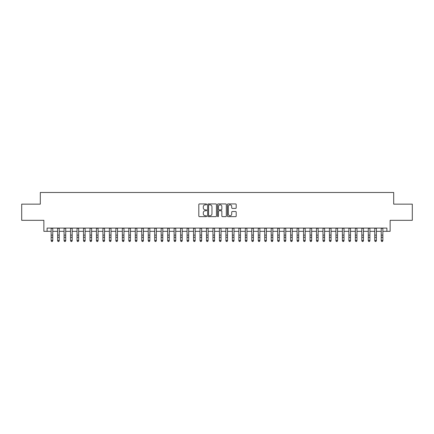 <?xml version="1.0" encoding="UTF-8"?>
<svg xmlns="http://www.w3.org/2000/svg" width="434" height="434" viewBox="0 0 434 434"><rect width="100%" height="100%" fill="white"/><g stroke="black" fill="none" stroke-linecap="round" stroke-linejoin="round"><path stroke-width="0.65" d="M206.644 204.381A0.445 0.445 0 0 0 206.199 203.937L199.45 203.937A0.635 0.635 0 0 0 198.815 204.571L198.815 216.007A0.635 0.635 0 0 0 199.45 216.642L206.199 216.642A0.445 0.445 0 0 0 206.644 216.197A0.445 0.445 0 0 0 206.199 215.752L205.325 215.752A2.034 2.034 0 0 1 203.291 213.723L203.291 212.768A2.034 2.034 0 0 1 205.325 210.734L206.199 210.734A0.445 0.445 0 0 0 206.644 210.289A0.445 0.445 0 0 0 206.199 209.844L205.325 209.844A2.034 2.034 0 0 1 203.291 207.815L203.291 206.861A2.034 2.034 0 0 1 205.325 204.826L206.199 204.826A0.445 0.445 0 0 0 206.644 204.381M235.564 208.418A0.635 0.635 0 0 0 236.199 207.783L236.199 204.571A0.635 0.635 0 0 0 235.564 203.937L228.072 203.937A0.635 0.635 0 0 0 227.432 204.571L227.432 216.007A0.635 0.635 0 0 0 228.072 216.642L235.564 216.642A0.635 0.635 0 0 0 236.199 216.007L236.199 212.134A0.635 0.635 0 0 0 235.564 211.499L232.358 211.499A0.635 0.635 0 0 0 231.723 212.134L231.723 214.054A1.698 1.698 0 0 1 230.025 215.752A1.698 1.698 0 0 1 228.322 214.054L228.322 206.524A1.698 1.698 0 0 1 230.025 204.826A1.698 1.698 0 0 1 231.723 206.524L231.723 207.783A0.635 0.635 0 0 0 232.358 208.418L235.564 208.418M47.105 231.327L47.105 228.089L386.895 228.089L386.895 231.327L390.133 231.327L390.133 220.32L412.3 220.32L412.3 204.143L393.692 204.143L393.692 192.49L40.308 192.49L40.308 204.143L21.7 204.143L21.7 220.32L43.867 220.32L43.867 231.327L51.147 231.327M216.447 204.571A0.635 0.635 0 0 0 215.806 203.937L208.315 203.937A0.635 0.635 0 0 0 207.674 204.571L207.674 216.007A0.635 0.635 0 0 0 208.315 216.642L215.806 216.642A0.635 0.635 0 0 0 216.447 216.007L216.447 204.571M218.194 203.937L225.685 203.937A0.635 0.635 0 0 1 226.326 204.571L226.326 216.007A0.635 0.635 0 0 1 225.685 216.642L222.479 216.642A0.635 0.635 0 0 1 221.845 216.007L221.845 211.369A0.635 0.635 0 0 0 221.21 210.734L219.083 210.734A0.635 0.635 0 0 0 218.443 211.369L218.443 216.197A0.445 0.445 0 0 1 217.998 216.642A0.445 0.445 0 0 1 217.553 216.197L217.553 204.571A0.635 0.635 0 0 1 218.194 203.937M52.769 231.327L57.619 231.327M59.241 231.327L64.091 231.327M65.713 231.327L70.563 231.327M72.185 231.327L77.035 231.327M78.657 231.327L83.512 231.327M85.129 231.327L89.984 231.327M91.601 231.327L96.457 231.327M98.073 231.327L102.929 231.327M104.545 231.327L109.401 231.327M111.017 231.327L115.873 231.327M117.489 231.327L122.345 231.327M123.961 231.327L128.817 231.327M130.433 231.327L135.289 231.327M136.905 231.327L141.761 231.327M143.377 231.327L148.233 231.327M149.849 231.327L154.705 231.327M156.321 231.327L161.177 231.327M162.793 231.327L167.649 231.327M169.265 231.327L174.121 231.327M175.737 231.327L180.593 231.327M182.209 231.327L187.065 231.327M188.681 231.327L193.537 231.327M195.154 231.327L200.009 231.327M201.631 231.327L206.481 231.327M208.103 231.327L212.953 231.327M214.575 231.327L219.425 231.327M221.047 231.327L225.897 231.327M227.519 231.327L232.369 231.327M233.991 231.327L238.846 231.327M240.463 231.327L245.318 231.327M246.935 231.327L251.791 231.327M253.407 231.327L258.263 231.327M259.879 231.327L264.735 231.327M266.351 231.327L271.207 231.327M272.823 231.327L277.679 231.327M279.295 231.327L284.151 231.327M285.767 231.327L290.623 231.327M292.239 231.327L297.095 231.327M298.711 231.327L303.567 231.327M305.183 231.327L310.039 231.327M311.655 231.327L316.511 231.327M318.127 231.327L322.983 231.327M324.599 231.327L329.455 231.327M331.071 231.327L335.927 231.327M337.543 231.327L342.399 231.327M344.016 231.327L348.871 231.327M350.488 231.327L355.343 231.327M356.965 231.327L361.815 231.327M363.437 231.327L368.287 231.327M369.909 231.327L374.759 231.327M376.381 231.327L381.231 231.327M382.853 231.327L386.895 231.327M209.009 204.826A0.445 0.445 0 0 0 208.564 205.271L208.564 215.307A0.445 0.445 0 0 0 209.009 215.752L209.931 215.752A2.034 2.034 0 0 0 211.966 213.723L211.966 206.861A2.034 2.034 0 0 0 209.931 204.826L209.009 204.826M221.845 206.557A1.698 1.698 0 0 0 220.147 204.859A1.698 1.698 0 0 0 218.443 206.557L218.443 209.21A0.635 0.635 0 0 0 219.083 209.844L221.21 209.844A0.635 0.635 0 0 0 221.845 209.21L221.845 206.557M52.769 228.089L52.769 240.794L52.281 241.51L51.635 241.364L52.281 241.51M51.147 228.089L51.147 240.436L52.769 240.436L52.281 241.364M51.635 241.51L51.147 240.794L51.635 241.364M59.241 228.089L59.241 240.794L58.753 241.51L58.107 241.364L58.753 241.51M57.619 228.089L57.619 240.436L59.241 240.436L58.753 241.364M58.107 241.51L57.619 240.794L58.107 241.364M65.713 228.089L65.713 240.794L65.225 241.51L64.579 241.364L65.225 241.51M64.091 228.089L64.091 240.436L65.713 240.436L65.225 241.364M64.579 241.51L64.091 240.794L64.579 241.364M72.185 228.089L72.185 240.794L71.697 241.51L71.051 241.364L71.697 241.51M70.563 228.089L70.563 240.436L72.185 240.436L71.697 241.364M71.051 241.51L70.563 240.794L71.051 241.364M78.657 228.089L78.657 240.794L78.169 241.51L77.523 241.364L78.169 241.51M77.035 228.089L77.035 240.436L78.657 240.436L78.169 241.364M77.523 241.51L77.035 240.794L77.523 241.364M85.129 228.089L85.129 240.794L84.641 241.51L83.995 241.364L84.641 241.51M83.512 228.089L83.512 240.436L85.129 240.436L84.641 241.364M83.995 241.51L83.512 240.794L83.995 241.364M91.601 228.089L91.601 240.794L91.113 241.51L90.467 241.364L91.113 241.51M89.984 228.089L89.984 240.436L91.601 240.436L91.113 241.364M90.467 241.51L89.984 240.794L90.467 241.364M98.073 228.089L98.073 240.794L97.585 241.51L96.939 241.364L97.585 241.51M96.457 228.089L96.457 240.436L98.073 240.436L97.585 241.364M96.939 241.51L96.457 240.794L96.939 241.364M104.545 228.089L104.545 240.794L104.057 241.51L103.411 241.364L104.057 241.51M102.929 228.089L102.929 240.436L104.545 240.436L104.057 241.364M103.411 241.51L102.929 240.794L103.411 241.364M111.017 228.089L111.017 240.794L110.529 241.51L109.883 241.364L110.529 241.51M109.401 228.089L109.401 240.436L111.017 240.436L110.529 241.364M109.883 241.51L109.401 240.794L109.883 241.364M117.489 228.089L117.489 240.794L117.006 241.51L116.355 241.364L117.006 241.51M115.873 228.089L115.873 240.436L117.489 240.436L117.006 241.364M116.355 241.51L115.873 240.794L116.355 241.364M123.961 228.089L123.961 240.794L123.478 241.51L122.827 241.364L123.478 241.51M122.345 228.089L122.345 240.436L123.961 240.436L123.478 241.364M122.827 241.51L122.345 240.794L122.827 241.364M130.433 228.089L130.433 240.794L129.95 241.51L129.299 241.364L129.95 241.51M128.817 228.089L128.817 240.436L130.433 240.436L129.95 241.364M129.299 241.51L128.817 240.794L129.299 241.364M136.905 228.089L136.905 240.794L136.422 241.51L135.771 241.364L136.422 241.51M135.289 228.089L135.289 240.436L136.905 240.436L136.422 241.364M135.771 241.51L135.289 240.794L135.771 241.364M143.377 228.089L143.377 240.794L142.894 241.51L142.243 241.364L142.894 241.51M141.761 228.089L141.761 240.436L143.377 240.436L142.894 241.364M142.243 241.51L141.761 240.794L142.243 241.364M149.849 228.089L149.849 240.794L149.367 241.51L148.716 241.364L149.367 241.51M148.233 228.089L148.233 240.436L149.849 240.436L149.367 241.364M148.716 241.51L148.233 240.794L148.716 241.364M156.321 228.089L156.321 240.794L155.839 241.51L155.188 241.364L155.839 241.51M154.705 228.089L154.705 240.436L156.321 240.436L155.839 241.364M155.188 241.51L154.705 240.794L155.188 241.364M162.793 228.089L162.793 240.794L162.311 241.51L161.665 241.364L162.311 241.51M161.177 228.089L161.177 240.436L162.793 240.436L162.311 241.364M161.665 241.51L161.177 240.794L161.665 241.364M169.265 228.089L169.265 240.794L168.783 241.51L168.137 241.364L168.783 241.51M167.649 228.089L167.649 240.436L169.265 240.436L168.783 241.364M168.137 241.51L167.649 240.794L168.137 241.364M175.737 228.089L175.737 240.794L175.255 241.51L174.609 241.364L175.255 241.51M174.121 228.089L174.121 240.436L175.737 240.436L175.255 241.364M174.609 241.51L174.121 240.794L174.609 241.364M182.209 228.089L182.209 240.794L181.727 241.51L181.081 241.364L181.727 241.51M180.593 228.089L180.593 240.436L182.209 240.436L181.727 241.364M181.081 241.51L180.593 240.794L181.081 241.364M188.681 228.089L188.681 240.794L188.199 241.51L187.553 241.364L188.199 241.51M187.065 228.089L187.065 240.436L188.681 240.436L188.199 241.364M187.553 241.51L187.065 240.794L187.553 241.364M195.154 228.089L195.154 240.794L194.671 241.51L194.025 241.364L194.671 241.51M193.537 228.089L193.537 240.436L195.154 240.436L194.671 241.364M194.025 241.51L193.537 240.794L194.025 241.364M201.631 228.089L201.631 240.794L201.143 241.51L200.497 241.364L201.143 241.51M200.009 228.089L200.009 240.436L201.631 240.436L201.143 241.364M200.497 241.51L200.009 240.794L200.497 241.364M208.103 228.089L208.103 240.794L207.615 241.51L206.969 241.364L207.615 241.51M206.481 228.089L206.481 240.436L208.103 240.436L207.615 241.364M206.969 241.51L206.481 240.794L206.969 241.364M214.575 228.089L214.575 240.794L214.087 241.51L213.441 241.364L214.087 241.51M212.953 228.089L212.953 240.436L214.575 240.436L214.087 241.364M213.441 241.51L212.953 240.794L213.441 241.364M221.047 228.089L221.047 240.794L220.559 241.51L219.913 241.364L220.559 241.51M219.425 228.089L219.425 240.436L221.047 240.436L220.559 241.364M219.913 241.51L219.425 240.794L219.913 241.364M227.519 228.089L227.519 240.794L227.031 241.51L226.385 241.364L227.031 241.51M225.897 228.089L225.897 240.436L227.519 240.436L227.031 241.364M226.385 241.51L225.897 240.794L226.385 241.364M233.991 228.089L233.991 240.794L233.503 241.51L232.857 241.364L233.503 241.51M232.369 228.089L232.369 240.436L233.991 240.436L233.503 241.364M232.857 241.51L232.369 240.794L232.857 241.364M240.463 228.089L240.463 240.794L239.975 241.51L239.329 241.364L239.975 241.51M238.846 228.089L238.846 240.436L240.463 240.436L239.975 241.364M239.329 241.51L238.846 240.794L239.329 241.364M246.935 228.089L246.935 240.794L246.447 241.51L245.801 241.364L246.447 241.51M245.318 228.089L245.318 240.436L246.935 240.436L246.447 241.364M245.801 241.51L245.318 240.794L245.801 241.364M253.407 228.089L253.407 240.794L252.919 241.51L252.273 241.364L252.919 241.51M251.791 228.089L251.791 240.436L253.407 240.436L252.919 241.364M252.273 241.51L251.791 240.794L252.273 241.364M259.879 228.089L259.879 240.794L259.391 241.51L258.745 241.364L259.391 241.51M258.263 228.089L258.263 240.436L259.879 240.436L259.391 241.364M258.745 241.51L258.263 240.794L258.745 241.364M266.351 228.089L266.351 240.794L265.863 241.51L265.217 241.364L265.863 241.51M264.735 228.089L264.735 240.436L266.351 240.436L265.863 241.364M265.217 241.51L264.735 240.794L265.217 241.364M272.823 228.089L272.823 240.794L272.335 241.51L271.689 241.364L272.335 241.51M271.207 228.089L271.207 240.436L272.823 240.436L272.335 241.364M271.689 241.51L271.207 240.794L271.689 241.364M279.295 228.089L279.295 240.794L278.812 241.51L278.161 241.364L278.812 241.51M277.679 228.089L277.679 240.436L279.295 240.436L278.812 241.364M278.161 241.51L277.679 240.794L278.161 241.364M285.767 228.089L285.767 240.794L285.284 241.51L284.633 241.364L285.284 241.51M284.151 228.089L284.151 240.436L285.767 240.436L285.284 241.364M284.633 241.51L284.151 240.794L284.633 241.364M292.239 228.089L292.239 240.794L291.756 241.51L291.106 241.364L291.756 241.51M290.623 228.089L290.623 240.436L292.239 240.436L291.756 241.364M291.106 241.51L290.623 240.794L291.106 241.364M298.711 228.089L298.711 240.794L298.229 241.51L297.578 241.364L298.229 241.51M297.095 228.089L297.095 240.436L298.711 240.436L298.229 241.364M297.578 241.51L297.095 240.794L297.578 241.364M305.183 228.089L305.183 240.794L304.701 241.51L304.05 241.364L304.701 241.51M303.567 228.089L303.567 240.436L305.183 240.436L304.701 241.364M304.05 241.51L303.567 240.794L304.05 241.364M311.655 228.089L311.655 240.794L311.173 241.51L310.522 241.364L311.173 241.51M310.039 228.089L310.039 240.436L311.655 240.436L311.173 241.364M310.522 241.51L310.039 240.794L310.522 241.364M318.127 228.089L318.127 240.794L317.645 241.51L316.994 241.364L317.645 241.51M316.511 228.089L316.511 240.436L318.127 240.436L317.645 241.364M316.994 241.51L316.511 240.794L316.994 241.364M324.599 228.089L324.599 240.794L324.117 241.51L323.471 241.364L324.117 241.51M322.983 228.089L322.983 240.436L324.599 240.436L324.117 241.364M323.471 241.51L322.983 240.794L323.471 241.364M331.071 228.089L331.071 240.794L330.589 241.51L329.943 241.364L330.589 241.51M329.455 228.089L329.455 240.436L331.071 240.436L330.589 241.364M329.943 241.51L329.455 240.794L329.943 241.364M337.543 228.089L337.543 240.794L337.061 241.51L336.415 241.364L337.061 241.51M335.927 228.089L335.927 240.436L337.543 240.436L337.061 241.364M336.415 241.51L335.927 240.794L336.415 241.364M344.016 228.089L344.016 240.794L343.533 241.51L342.887 241.364L343.533 241.51M342.399 228.089L342.399 240.436L344.016 240.436L343.533 241.364M342.887 241.51L342.399 240.794L342.887 241.364M350.488 228.089L350.488 240.794L350.005 241.51L349.359 241.364L350.005 241.51M348.871 228.089L348.871 240.436L350.488 240.436L350.005 241.364M349.359 241.51L348.871 240.794L349.359 241.364M356.965 228.089L356.965 240.794L356.477 241.51L355.831 241.364L356.477 241.51M355.343 228.089L355.343 240.436L356.965 240.436L356.477 241.364M355.831 241.51L355.343 240.794L355.831 241.364M363.437 228.089L363.437 240.794L362.949 241.51L362.303 241.364L362.949 241.51M361.815 228.089L361.815 240.436L363.437 240.436L362.949 241.364M362.303 241.51L361.815 240.794L362.303 241.364M369.909 228.089L369.909 240.794L369.421 241.51L368.775 241.364L369.421 241.51M368.287 228.089L368.287 240.436L369.909 240.436L369.421 241.364M368.775 241.51L368.287 240.794L368.775 241.364M376.381 228.089L376.381 240.794L375.893 241.51L375.247 241.364L375.893 241.51M374.759 228.089L374.759 240.436L376.381 240.436L375.893 241.364M375.247 241.51L374.759 240.794L375.247 241.364M382.853 228.089L382.853 240.794L382.365 241.51L381.719 241.364L382.365 241.51M381.231 228.089L381.231 240.436L382.853 240.436L382.365 241.364M381.719 241.51L381.231 240.794L381.719 241.364M52.769 235.13L51.147 235.13M52.769 237.349L51.147 237.349M52.769 228.3L51.147 228.3M59.241 235.13L57.619 235.13M59.241 237.349L57.619 237.349M59.241 228.3L57.619 228.3M65.713 235.13L64.091 235.13M65.713 237.349L64.091 237.349M65.713 228.3L64.091 228.3M72.185 235.13L70.563 235.13M72.185 237.349L70.563 237.349M72.185 228.3L70.563 228.3M78.657 235.13L77.035 235.13M78.657 237.349L77.035 237.349M78.657 228.3L77.035 228.3M85.129 235.13L83.512 235.13M85.129 237.349L83.512 237.349M85.129 228.3L83.512 228.3M91.601 235.13L89.984 235.13M91.601 237.349L89.984 237.349M91.601 228.3L89.984 228.3M98.073 235.13L96.457 235.13M98.073 237.349L96.457 237.349M98.073 228.3L96.457 228.3M104.545 235.13L102.929 235.13M104.545 237.349L102.929 237.349M104.545 228.3L102.929 228.3M111.017 235.13L109.401 235.13M111.017 237.349L109.401 237.349M111.017 228.3L109.401 228.3M117.489 235.13L115.873 235.13M117.489 237.349L115.873 237.349M117.489 228.3L115.873 228.3M123.961 235.13L122.345 235.13M123.961 237.349L122.345 237.349M123.961 228.3L122.345 228.3M130.433 235.13L128.817 235.13M130.433 237.349L128.817 237.349M130.433 228.3L128.817 228.3M136.905 235.13L135.289 235.13M136.905 237.349L135.289 237.349M136.905 228.3L135.289 228.3M143.377 235.13L141.761 235.13M143.377 237.349L141.761 237.349M143.377 228.3L141.761 228.3M149.849 235.13L148.233 235.13M149.849 237.349L148.233 237.349M149.849 228.3L148.233 228.3M156.321 235.13L154.705 235.13M156.321 237.349L154.705 237.349M156.321 228.3L154.705 228.3M162.793 235.13L161.177 235.13M162.793 237.349L161.177 237.349M162.793 228.3L161.177 228.3M169.265 235.13L167.649 235.13M169.265 237.349L167.649 237.349M169.265 228.3L167.649 228.3M175.737 235.13L174.121 235.13M175.737 237.349L174.121 237.349M175.737 228.3L174.121 228.3M182.209 235.13L180.593 235.13M182.209 237.349L180.593 237.349M182.209 228.3L180.593 228.3M188.681 235.13L187.065 235.13M188.681 237.349L187.065 237.349M188.681 228.3L187.065 228.3M195.154 235.13L193.537 235.13M195.154 237.349L193.537 237.349M195.154 228.3L193.537 228.3M201.631 235.13L200.009 235.13M201.631 237.349L200.009 237.349M201.631 228.3L200.009 228.3M208.103 235.13L206.481 235.13M208.103 237.349L206.481 237.349M208.103 228.3L206.481 228.3M214.575 235.13L212.953 235.13M214.575 237.349L212.953 237.349M214.575 228.3L212.953 228.3M221.047 235.13L219.425 235.13M221.047 237.349L219.425 237.349M221.047 228.3L219.425 228.3M227.519 235.13L225.897 235.13M227.519 237.349L225.897 237.349M227.519 228.3L225.897 228.3M233.991 235.13L232.369 235.13M233.991 237.349L232.369 237.349M233.991 228.3L232.369 228.3M240.463 235.13L238.846 235.13M240.463 237.349L238.846 237.349M240.463 228.3L238.846 228.3M246.935 235.13L245.318 235.13M246.935 237.349L245.318 237.349M246.935 228.3L245.318 228.3M253.407 235.13L251.791 235.13M253.407 237.349L251.791 237.349M253.407 228.3L251.791 228.3M259.879 235.13L258.263 235.13M259.879 237.349L258.263 237.349M259.879 228.3L258.263 228.3M266.351 235.13L264.735 235.13M266.351 237.349L264.735 237.349M266.351 228.3L264.735 228.3M272.823 235.13L271.207 235.13M272.823 237.349L271.207 237.349M272.823 228.3L271.207 228.3M279.295 235.13L277.679 235.13M279.295 237.349L277.679 237.349M279.295 228.3L277.679 228.3M285.767 235.13L284.151 235.13M285.767 237.349L284.151 237.349M285.767 228.3L284.151 228.3M292.239 235.13L290.623 235.13M292.239 237.349L290.623 237.349M292.239 228.3L290.623 228.3M298.711 235.13L297.095 235.13M298.711 237.349L297.095 237.349M298.711 228.3L297.095 228.3M305.183 235.13L303.567 235.13M305.183 237.349L303.567 237.349M305.183 228.3L303.567 228.3M311.655 235.13L310.039 235.13M311.655 237.349L310.039 237.349M311.655 228.3L310.039 228.3M318.127 235.13L316.511 235.13M318.127 237.349L316.511 237.349M318.127 228.3L316.511 228.3M324.599 235.13L322.983 235.13M324.599 237.349L322.983 237.349M324.599 228.3L322.983 228.3M331.071 235.13L329.455 235.13M331.071 237.349L329.455 237.349M331.071 228.3L329.455 228.3M337.543 235.13L335.927 235.13M337.543 237.349L335.927 237.349M337.543 228.3L335.927 228.3M344.016 235.13L342.399 235.13M344.016 237.349L342.399 237.349M344.016 228.3L342.399 228.3M350.488 235.13L348.871 235.13M350.488 237.349L348.871 237.349M350.488 228.3L348.871 228.3M356.965 235.13L355.343 235.13M356.965 237.349L355.343 237.349M356.965 228.3L355.343 228.3M363.437 235.13L361.815 235.13M363.437 237.349L361.815 237.349M363.437 228.3L361.815 228.3M369.909 235.13L368.287 235.13M369.909 237.349L368.287 237.349M369.909 228.3L368.287 228.3M376.381 235.13L374.759 235.13M376.381 237.349L374.759 237.349M376.381 228.3L374.759 228.3M382.853 235.13L381.231 235.13M382.853 237.349L381.231 237.349M382.853 228.3L381.231 228.3"/></g></svg>
